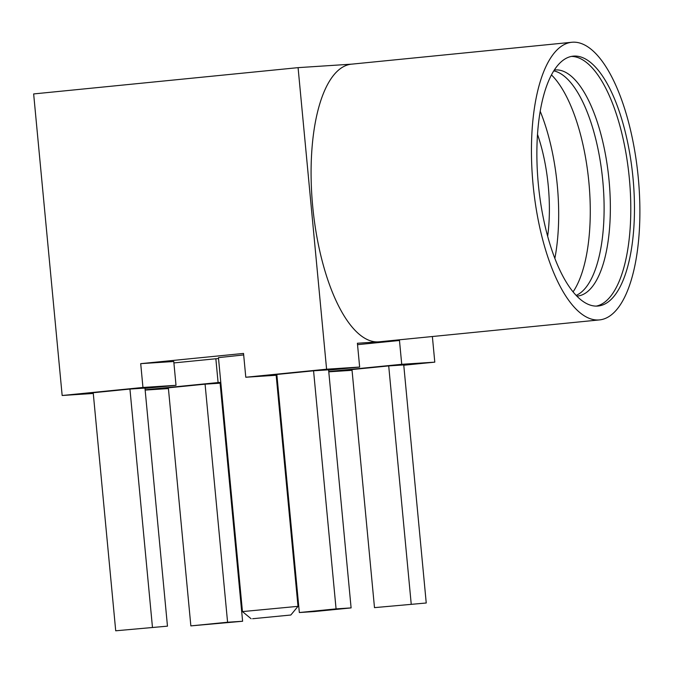 <?xml version="1.0" encoding="UTF-8"?>
<svg xmlns="http://www.w3.org/2000/svg" width="673" height="673" viewBox="0 0 673 673"><rect width="100%" height="100%" fill="white"/><g stroke="black" fill="none" stroke-linecap="round" stroke-linejoin="round"><path stroke-width="1.01" d="M245.788 377.242L243.533 353.434L140.707 363.656L142.954 387.463L62.16 395.497L33.65 93.934L298.08 67.645L326.59 369.208L245.788 377.242L276.914 375.206M328.626 370.133L359.651 367.054L357.397 343.238L399.476 340.496L357.531 344.669M218.532 358.574L215.848 358.751L218.094 382.558L145.124 389.81M173.903 362.924L215.848 358.751M140.707 363.656L173.769 361.502L176.015 385.309L142.954 387.463M243.676 354.923L218.447 357.641L242.448 611.589L298.004 606.339L276.166 375.256M252.619 618.723L290.82 615.021L252.619 618.723M167.468 626.159L115.714 630.794L167.468 626.159L144.964 388.085L129.939 389.061L152.443 627.143M314.375 611.555L351.104 607.904L336.071 608.888L299.342 612.539L314.375 611.555M374.491 607.635L426.245 603L374.491 607.635L351.979 369.561L388.708 365.91L411.211 603.984M227.583 622.239L190.854 625.89L242.608 621.255L227.583 622.239L205.08 384.165L168.351 387.816L190.854 625.89M403.766 365.229L434.792 362.15L401.731 364.303L328.761 371.555M328.786 371.824L352.055 370.31M426.245 603L403.741 364.926L388.708 365.91M220.138 383.484L220.879 383.417M145.149 390.079L168.418 388.565M220.786 382.382L218.094 382.558M242.608 621.255L220.105 383.181L205.08 384.165M359.651 367.054L326.59 369.208M351.104 607.904L328.592 369.83L313.568 370.806L276.839 374.457L299.342 612.539M62.16 395.497L93.278 393.461M144.989 388.388L176.015 385.309M129.939 389.061L93.211 392.721L115.714 630.794M379.109 341.817A139.504 52.687 -95.7 0 1 378.436 341.867A139.504 52.687 -95.7 0 1 312.794 207.318A139.504 52.687 -95.7 0 1 351.508 64.171L571.865 42.264A139.504 52.687 84.3 0 0 533.151 185.403A139.504 52.687 84.3 0 0 598.793 319.961A139.504 52.687 -95.7 0 0 599.466 319.911L379.109 341.817M434.792 362.15L432.369 336.517M399.476 340.496L401.731 364.303M298.08 67.645L351.844 64.137M571.865 42.264A139.504 52.687 84.3 0 1 572.538 42.206A139.504 52.687 -95.7 0 1 638.181 176.763A139.504 52.687 -95.7 0 1 599.466 319.911M597.481 306.072A125.557 47.413 84.3 0 0 598.087 306.022A125.557 47.413 84.3 0 0 632.931 177.192A125.557 47.413 84.3 0 0 573.85 56.095A125.557 47.413 84.3 0 0 573.245 56.145A125.557 47.413 84.3 0 0 538.408 184.974A125.557 47.413 84.3 0 0 597.481 306.072M596.244 306.114A125.557 47.413 84.3 0 0 629.179 176.755A125.557 47.413 84.3 0 0 571.419 56.423M554.325 70.059A113.602 42.904 -95.7 0 1 554.964 69.975A113.602 42.904 -95.7 0 1 555.511 69.933A113.602 42.904 84.3 0 1 608.964 179.498A113.602 42.904 84.3 0 1 577.442 296.061A113.602 42.904 84.3 0 1 576.896 296.103A113.602 42.904 -95.7 0 1 576.795 296.112M576.122 295.405A113.602 42.904 84.3 0 0 577.022 294.993A113.602 42.904 84.3 0 0 602.646 179.397A113.602 42.904 84.3 0 0 554.771 71.111A113.602 42.904 84.3 0 0 553.795 70.884M573.051 291.897A119.575 45.158 84.3 0 0 588.74 180.776A119.575 45.158 84.3 0 0 551.481 74.93M554.846 258.449A119.575 45.158 84.3 0 0 540.217 111.297M547.645 236.307A95.659 36.123 84.3 0 0 537.517 134.423M313.568 370.806L336.071 608.888M290.82 615.021L298.004 606.339M251.138 618.773L242.457 611.589"/></g></svg>
